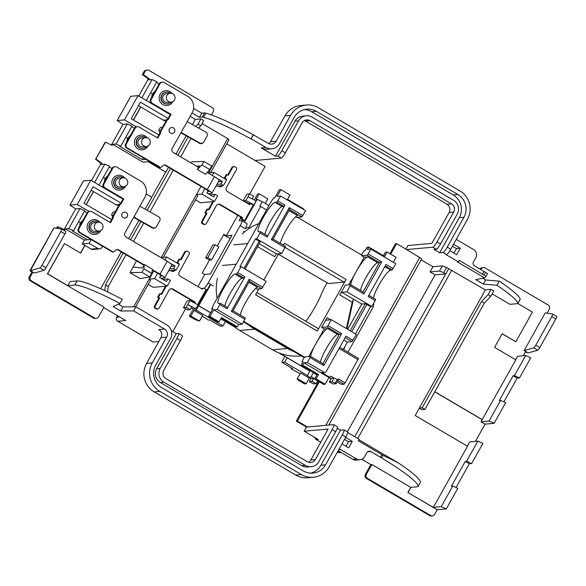 <?xml version="1.0" encoding="UTF-8"?>
<svg xmlns="http://www.w3.org/2000/svg" width="586" height="586" viewBox="0 0 586 586"><rect width="100%" height="100%" fill="white"/><g stroke="black" fill="none" stroke-linecap="round" stroke-linejoin="round"><path stroke-width="0.88" d="M83.249 219.801L80.289 222.827L79.425 226.643M130.517 135.22L127.558 138.237L126.701 142.061M108.036 175.448L105.077 178.474L104.213 182.29M155.312 90.867L152.353 93.885L151.488 97.701M325.494 132.795L305.489 121.126A5.955 5.816 84.8 0 0 304.383 120.628M268.762 143.621A5.955 5.816 84.8 0 0 270.512 141.68L276.174 141.167A5.955 5.816 -95.2 0 1 268.242 143.35L253.269 134.765A62.504 7.618 -150.8 0 0 205.825 113.164L203.525 117.288A62.504 7.618 29.2 0 1 250.962 138.897L253.584 134.736M390.664 254.141L396.532 243.63L406.64 249.57L432.842 247.197A5.955 1.033 -59.6 0 0 436.988 241.923L440.526 244.003A5.955 1.033 120.4 0 1 436.38 249.277L434.116 249.482L439.676 252.749L443.075 252.441A5.955 1.033 -59.6 0 0 447.213 247.167L450.751 249.248L467.474 219.332A20.832 20.356 84.8 0 0 459.871 190.89L318.366 107.721A20.832 20.356 84.8 0 0 306.397 105.026A20.832 20.356 84.8 0 0 290.59 115.376L284.921 115.889L270.512 141.68M284.921 115.889A20.832 20.356 -95.2 0 1 300.728 105.539L306.397 105.026M325.457 132.861L447.125 204.28L451.535 203.884A5.955 5.816 -95.2 0 1 453.703 212.015L436.988 241.923M296.465 475.436L296.56 475.488A20.832 20.356 84.8 0 1 295.791 475.063L174.159 403.571M308.514 462.266A5.955 5.816 84.8 0 0 310.807 459.988L328.101 429.047L304.171 431.215L318.323 439.529L315.971 439.412M352.809 459.321L356.588 458.977A5.955 5.816 84.8 0 0 360.009 459.754L356.229 460.091A5.955 5.816 -95.2 0 1 352.809 459.321L338.159 450.715M295.791 475.063L301.336 474.557A20.832 20.356 84.8 0 0 313.305 477.253L307.635 477.773A20.832 20.356 -95.2 0 1 296.435 475.502M344.502 439.368L348.538 441.734L346.011 446.254M138.486 105.692L140.655 106.967L133.396 119.962M148.097 161.699L165.713 172.05L151.642 197.226M105.517 142.215L95.679 159.172L105.517 142.215L112.146 145.365L112.724 144.332L143.043 162.154L149.657 161.553M96.053 159.143L102.059 163.413L101.048 163.509L91.482 180.635M94.588 182.458L104.821 164.146L101.481 164.446L102.059 163.413M148.287 161.677L165.713 172.05M100.675 288.744L121.258 251.921M128.678 238.641L138.897 220.358M145.16 209.151L151.781 197.306L146.134 193.988M123.236 253.086L105.546 284.737L104.718 290.59M188.172 136.897L177.932 155.217M170.511 168.497L147.159 210.279M140.896 221.486L130.656 239.806M192.435 124.562L195.306 119.427L200.91 118.921L198.024 124.078L195.783 126.451M165.904 172.035L168.526 167.332M175.947 154.059L186.172 135.769M195.306 119.427L190.113 116.372M200.91 118.921L203.686 120.555L200.808 125.712L198.603 128.041M202.038 123.507L227.712 138.604L208.411 173.134M227.654 138.699L229.001 139.827L210.623 172.709M226.753 143.848L265.136 166.409L249.746 193.944M440.526 244.003L457.241 214.088A10.123 9.889 84.8 0 0 453.549 200.273L312.045 117.105A10.123 9.889 84.8 0 0 298.552 120.826L281.837 150.741L285.375 152.821A5.955 1.033 120.4 0 1 281.229 158.088L255.027 160.469M261.275 147.899L265.934 147.482A10.123 9.889 84.8 0 0 271.75 148.785L267.091 149.21A10.123 9.889 -95.2 0 1 261.275 147.899L275.427 156.22L277.691 156.015A5.955 1.033 -59.6 0 0 281.837 150.741M265.934 147.482L251.277 138.867M203.525 117.288A14.884 1.817 -150.8 0 0 202.199 117.09L204.507 112.959L201.76 113.208L193.585 108.403M192.018 112.966L199.452 117.339L202.199 117.09M166.307 120.438L165.047 120.548A2.974 2.908 -95.2 0 1 163.333 120.167L140.655 106.967M168.101 118.438L140.45 102.184L131.227 118.687L158.872 134.941M91.218 190.274L93.386 191.549L86.12 204.551M96.272 318.359L95.269 318.454A2.974 2.908 -95.2 0 1 93.555 318.066L30.384 280.936A2.974 2.908 -95.2 0 1 29.3 276.878L30.311 276.782A2.974 2.908 84.8 0 0 31.395 280.848L94.566 317.978A2.974 2.908 84.8 0 0 98.536 316.88L104.008 307.079L47.407 273.816L64.46 243.622L47.598 273.801L67.815 285.682L70.115 281.551L77.074 280.921A14.884 1.817 29.2 0 1 77.154 280.921A62.504 7.618 29.2 0 1 122.247 299.307L119.94 303.431L113.135 306.551L120.716 311.005L133.645 310.91L164.468 329.024A5.955 5.816 -95.2 0 1 166.644 337.155L160.974 337.668A5.955 5.816 84.8 0 0 158.799 329.544L164.468 329.024M57.384 228.335L58.241 226.804L64.87 229.954L65.449 228.921L84.399 240.055L82.238 243.923L84.765 245.409L80.494 253.049M61.757 229.045L65.742 231.382A2.974 0.52 120.4 0 1 65.779 231.397A2.974 0.52 120.4 0 1 64.9 233.902L46.001 267.707A2.974 0.52 120.4 0 1 43.972 270.336L34.42 273.032L32.904 272.138L30.311 276.782M102.565 246.245L101.92 247.409A2.974 2.908 84.8 0 1 99.657 248.889L92.984 249.49A2.974 2.908 -95.2 0 1 91.27 249.109L84.765 245.409M118.379 304.149L123.023 306.881L135.952 306.786L133.645 310.91M342.29 434.907A5.955 1.033 -59.6 0 0 344.048 429.89L347.586 431.97A5.955 1.033 120.4 0 1 345.828 436.988L342.29 434.907L325.574 464.823A16.664 16.291 -95.2 0 1 312.931 473.107A16.664 16.291 -95.2 0 1 303.35 470.946L161.846 387.778A16.664 16.291 -95.2 0 1 155.766 365.027L170.467 338.723A10.123 9.889 84.8 0 0 166.776 324.9L135.952 306.786M171.332 330.738L176.269 333.639L178.532 333.434A5.955 1.033 -59.6 0 1 178.664 333.463A5.955 1.033 -59.6 0 1 176.913 338.481L160.19 368.396A10.123 9.889 84.8 0 0 163.882 382.211L160.359 382.533L301.863 465.694L305.387 465.379L163.882 382.211M67.815 285.682L74.774 285.045L77.074 280.921M119.039 205.019L117.771 205.137A2.974 2.908 -95.2 0 1 116.065 204.748L93.386 191.549M120.826 203.02L93.174 186.773L83.952 203.276L111.604 219.523M91.27 249.109L97.95 248.501L89.109 243.307L82.238 243.923M366.382 474.301A2.974 2.908 84.8 0 0 367.473 478.366L366.462 478.454A2.974 2.908 -95.2 0 1 365.378 474.396L366.382 474.301L371.861 464.5L370.857 464.595L361.811 459.278M366.462 478.454L429.633 515.585L430.644 515.497L367.473 478.366M430.644 515.497A2.974 2.908 84.8 0 0 434.614 514.398L437.207 509.761L446.276 508.934L457.805 488.306L452.758 486.021L451.432 486.138L465.269 461.387L466.588 461.263L477.832 441.148L469.774 441.881L467.372 446.166M448.7 268.74L446.554 267.472L443.675 272.637L445.821 273.896L448.7 268.74L485.391 289.916L415.203 415.503L467.511 446.246L433.354 507.366L407.893 492.533L437.207 509.761M407.893 492.533L410.779 487.376L371.861 464.5M475.429 441.368L485.054 424.139L494.123 423.319L505.652 402.692L500.605 400.406L499.279 400.524L513.116 375.765L514.442 375.648L525.686 355.534L517.621 356.266L515.658 359.775M517.826 303.497L532.425 312.074L515.848 341.733L502.202 333.712L494.562 347.381L515.79 359.855L481.011 421.766L485.054 424.139M482.168 419.701L434.753 391.836M419.327 408.12L421.971 409.68L424.931 409.409L484.314 303.16L490.892 296.201L493.778 291.044L490.995 289.411L485.391 289.916M153.715 271.003L133.711 306.8M204.858 188.692L201.855 194.069L196.435 194.559L161.135 257.723M196.435 194.559L200.991 186.414M149.767 276.951L141.937 272.344L129.96 272.658L140.069 278.599L149.767 276.951L151.715 273.457L143.885 268.857L144.295 264.447L142.295 268.014L133.132 266.982L136.531 260.902M129.96 272.658L133.132 266.982M209.788 169.544L205.605 174.298L197.372 169.464L201.958 164.944L209.788 169.544L211.736 166.058L203.906 161.458L191.937 161.773L191.226 163.033M185.557 308.793L172.804 331.61M217.26 246.061L223.837 234.29L226.364 235.777L231.968 235.272L210.352 273.948L204.748 274.46L197.951 286.62M190.531 299.9L190.084 300.699M204.748 274.46L202.221 272.973L209.429 260.081L205.635 257.855L212.843 244.955L215.047 244.758L218.834 246.984L211.634 259.884L209.429 260.081M237.799 215.311L226.364 235.777M245.446 201.635L245.226 202.031M195.475 199.811L200.507 202.763L214.491 201.496L201.855 194.069M149.166 279.148L154.579 278.658L167.215 286.085L153.232 287.352L148.207 284.393M197.372 169.464L199.372 165.897L196.742 166.278M203.906 161.458L201.958 164.944M73.521 230.759L68.789 228.613L80.033 208.499L84.765 210.645L73.521 230.759L72.327 230.869L87.49 239.777L84.399 240.055M65.449 228.921L68.789 228.613M112.724 144.332L116.065 144.031L127.301 123.917L122.957 124.313L111.391 145.006M122.987 199.152L90.786 180.232L77.242 204.47L89.072 211.421M89.109 243.307L91.196 239.564M97.95 248.501A2.974 2.908 84.8 0 0 99.657 248.889M80.033 208.499L75.682 208.894L64.116 229.595M141.856 97.877L152.096 79.557L148.756 79.864L149.335 78.832L148.324 78.92L138.75 96.045M29.3 276.878L31.893 272.234L32.904 272.138L30.377 270.659L39.929 267.963A2.974 0.52 -59.6 0 0 41.965 265.333L60.856 231.529A2.974 0.52 -59.6 0 0 61.735 229.016A2.974 0.52 -59.6 0 0 61.698 229.009L53.919 227.881L30.377 270.659M56.505 228.196L57.23 226.892L58.241 226.804M148.324 78.92L142.325 74.649L144.024 71.602A2.974 2.908 -95.2 0 1 146.28 70.122L147.291 70.027A2.974 2.908 84.8 0 1 148.998 70.415L212.176 107.546A2.974 2.908 84.8 0 1 213.26 111.604L211.4 114.937M147.291 70.027A2.974 2.908 84.8 0 0 145.035 71.507L143.328 74.554L149.335 78.832M142.325 74.649L143.328 74.554M170.262 114.57L138.062 95.643L130.817 96.302L117.2 120.577L122.957 124.313M138.062 95.643L124.51 119.881L117.273 120.54M90.786 180.232L83.542 180.884L69.924 205.159L75.682 208.894M77.242 204.47L69.998 205.129M204.507 112.959A14.884 1.817 29.2 0 1 205.825 113.164M103.722 307.599L125.748 320.542L117.808 321.26L153.188 342.048L158.813 341.543M77.154 280.921L74.847 285.045A62.504 7.618 29.2 0 1 119.94 303.431M271.75 148.785A10.123 9.889 84.8 0 0 279.427 143.76L294.128 117.456A16.664 16.291 -95.2 0 1 306.771 109.172A16.664 16.291 -95.2 0 1 316.352 111.333L311.686 111.75A16.664 16.291 84.8 0 0 304.456 109.553M439.676 252.749L459.278 217.677A16.664 16.291 84.8 0 0 453.198 194.918L457.856 194.493L316.352 111.333M457.856 194.493A16.664 16.291 -95.2 0 1 463.936 217.252L459.278 217.677M447.213 247.167L463.936 217.252M290.59 115.376L276.174 141.167M192.457 301.036L190.977 301.167M223.552 234.803L230.159 238.517M201.386 288.642A2.974 0.52 120.4 0 1 201.716 288.444L203.979 288.239A5.955 1.033 -59.6 0 0 208.125 282.965L240.121 225.72A5.955 1.033 -59.6 0 0 241.879 220.695A5.955 1.033 -59.6 0 0 241.74 220.673L239.476 220.878A2.974 0.52 120.4 0 1 239.41 220.863A2.974 0.52 120.4 0 1 240.289 218.358L240.956 217.164M318.579 381.398L296.37 421.144L306.478 427.084L307.482 426.996L297.373 421.056L319.304 381.823M406.64 249.57L421.752 258.807L328.834 425.062M306.478 427.084L304.171 431.215M396.532 243.63L395.528 243.725L389.939 253.716M453.703 212.015L449.169 212.425L431.875 243.366L407.937 245.534L405.922 249.153M450.751 249.248A5.955 1.033 120.4 0 1 446.613 254.522L445.983 254.58L458.362 261.854L457.417 261.942L484.541 277.881L475.766 279.647L483.347 284.1L496.965 285.265A62.504 7.618 -150.8 0 1 517.87 303.27A14.884 1.817 -150.8 0 1 517.848 303.467A14.884 1.817 -150.8 0 1 517.489 303.636L509.901 304.324L492.174 293.901M421.18 259.825L432.929 266.733L430.043 271.889L435.098 274.856L347.366 431.838M443.675 272.637L439.493 271.032L442.379 265.876L432.929 266.733M442.379 265.876L446.554 267.472M458.362 261.854L459.226 260.309L486.028 276.365L487.567 273.611A62.504 7.618 -150.8 0 0 485.523 272.351L484.058 274.973M482.468 273.962L483.911 271.384L474.565 265.898A2.974 2.908 -95.2 0 1 473.481 261.832L475.788 257.708A5.955 5.816 84.8 0 0 473.62 249.577L457.446 240.077A2.974 2.908 -95.2 0 1 456.435 239.088M449.887 250.705L456.662 254.69L460.266 248.244L453.527 244.281M483.911 271.384A14.884 1.817 29.2 0 1 485.523 272.351M484.541 277.881L486.028 276.365M354.772 436.673L445.748 273.896L435.098 274.856M307.482 426.996L333.683 424.623A5.955 1.033 -59.6 0 1 333.822 424.645A5.955 1.033 -59.6 0 1 332.064 429.663L315.341 459.578A5.955 5.816 -95.2 0 1 307.408 461.768L165.904 378.6A5.955 5.816 -95.2 0 1 163.728 370.469L180.451 340.561L176.913 338.481M337.236 428.241L340.517 430.175L343.916 429.868A5.955 1.033 -59.6 0 1 344.048 429.89M358.932 439.764L398.092 462.772L382.973 455.278L381.515 457.878A14.884 1.817 -150.8 0 0 380.358 457.19L381.801 454.611L358.339 440.826L359.203 439.28L347.703 432.519M410.779 487.376L417.672 486.746A14.884 1.817 -150.8 0 0 418.03 486.585A14.884 1.817 -150.8 0 0 418.045 486.556L420.345 482.432A62.504 7.618 -150.8 0 0 398.092 462.772M419.386 408.024L422.154 407.775L481.538 301.526L488.116 294.568L490.995 289.411M490.892 296.201L488.116 294.568M547.075 313.166L549.338 309.122A2.974 2.908 84.8 0 0 548.247 305.064L485.076 267.934A2.974 2.908 84.8 0 0 481.106 269.025L480.806 269.567M515.848 341.733L502.151 333.808M523.276 355.753L525.701 351.417L528.228 352.904L525.415 351.922M524.184 350.531L533.736 347.835A2.974 0.52 -59.6 0 0 535.772 345.205L551.778 316.557A2.974 0.52 -59.6 0 0 552.657 314.045A2.974 0.52 -59.6 0 0 552.62 314.037L545.222 312.88L524.184 350.531L525.701 351.417M556.7 316.425L552.657 314.045L556.663 316.411A2.974 0.52 120.4 0 1 556.7 316.425A2.974 0.52 120.4 0 1 555.821 318.93L539.809 347.579A2.974 0.52 120.4 0 1 537.78 350.208L533.736 347.835M503.887 401.886L517.16 378.146L519.489 377.933L530.733 357.819L525.686 355.534M456.04 487.508L469.313 463.76L471.642 463.548L482.886 443.434L477.832 441.148M481.011 421.766L489.076 421.034L500.605 400.406M517.87 303.27L520.178 299.138A62.504 7.618 -150.8 0 0 499.272 281.141L496.965 285.265M381.515 457.878A62.504 7.618 29.2 0 1 418.045 486.556M380.358 457.19L370.799 451.572L367.473 451.872M499.272 281.141L485.655 279.976L482.718 278.247M520.178 299.138A14.884 1.817 29.2 0 1 520.156 299.343L517.848 303.467M446.276 508.934L441.221 506.648L433.354 507.366M441.221 506.648L452.758 486.021M345.579 437.434L352.318 441.397L348.714 447.843L341.975 443.88M339.074 449.081A2.974 2.908 -95.2 0 1 340.415 449.477L338.767 449.623M356.588 458.977L340.415 449.477M360.009 459.754A5.955 5.816 84.8 0 0 364.521 456.794L366.829 452.663A2.974 2.908 -95.2 0 1 370.799 451.572M174.123 403.637L154.286 391.895A20.832 20.356 84.8 0 1 153.539 391.433L153.415 391.441A20.832 20.356 -95.2 0 1 146.559 363.459L160.974 337.668M313.305 477.253A20.832 20.356 84.8 0 0 329.112 466.903L345.828 436.988M178.664 333.463L182.202 335.536A5.955 1.033 120.4 0 1 180.451 340.561M176.269 333.639L156.667 368.711L160.19 368.396M333.822 424.645L337.36 426.725A5.955 1.033 120.4 0 1 335.602 431.743L318.879 461.658A10.123 9.889 84.8 0 1 305.387 465.379M146.559 363.459L152.228 362.946L166.644 337.155M152.228 362.946A20.832 20.356 84.8 0 0 159.832 391.389L154.286 391.895M301.336 474.557L159.832 391.389M285.375 152.821L302.09 122.906A5.955 5.816 -95.2 0 1 310.031 120.716L451.535 203.884M275.427 156.22L295.029 121.148A10.123 9.889 -95.2 0 1 302.706 116.116L306.229 115.794M365.378 474.396L370.857 464.595M481.106 269.025L480.088 269.142M480.102 269.12A2.974 2.908 -95.2 0 1 482.359 267.641L483.369 267.546M432.351 515.878L431.347 515.973A2.974 2.908 -95.2 0 1 429.633 515.585M296.37 421.144L297.373 421.056M449.169 212.425A5.955 5.816 84.8 0 0 447.001 204.294L447.125 204.28M453.96 253.101L456.487 248.581L452.451 246.215M101.048 163.509L95.606 159.209L105.136 142.251M453.198 194.918L311.686 111.75M456.487 248.581L460.266 248.244M340.517 430.175L320.916 465.247L325.574 464.823M310.58 473.144A16.664 16.291 84.8 0 0 320.916 465.247M311.203 466.69L307.679 467.005A10.123 9.889 -95.2 0 1 301.863 465.694M160.359 382.533A10.123 9.889 -95.2 0 1 156.667 368.711M348.538 441.734L352.318 441.397M381.801 454.611L382.973 455.278M485.655 279.976L483.347 284.1M465.269 461.387L469.313 463.76M471.642 463.548L466.588 461.263M494.123 423.319L489.076 421.034M513.116 375.765L517.16 378.146M519.489 377.933L514.442 375.648M528.228 352.904L537.78 350.208M424.931 409.409L422.154 407.775M484.314 303.16L481.538 301.526M439.493 271.032L430.043 271.889M241.879 220.695L246.933 223.669A5.955 1.033 120.4 0 1 245.175 228.686L240.121 225.72M211.634 259.884L207.84 257.65L205.635 257.855M207.84 257.65L215.047 244.758M123.023 306.881L120.716 311.005M199.452 117.339L201.76 113.208M124.51 119.881L136.34 126.84M250.962 138.897L253.269 134.765M78.341 228.584L79.095 228.518A2.974 2.908 84.8 0 0 80.179 232.576L112.776 251.738A1.487 1.458 84.8 0 0 113.633 251.929L112.878 252.002A1.487 1.458 -95.2 0 1 112.021 251.804L79.425 232.649A2.974 2.908 -95.2 0 1 78.341 228.584L87.131 212.85L84.421 211.253M127.301 123.917L132.04 126.056L120.797 146.17L116.065 144.031M125.616 143.995L126.371 143.929A2.974 2.908 84.8 0 0 127.455 147.994L160.051 167.149A1.487 1.458 84.8 0 0 160.908 167.347L160.154 167.413A1.487 1.458 -95.2 0 1 159.297 167.222L126.701 148.06A2.974 2.908 -95.2 0 1 125.616 143.995L134.406 128.268L131.696 126.671M126.012 254.72L108.322 286.371L107.538 291.923M190.977 138.486L180.708 156.85M173.288 170.13L149.965 211.861M143.702 223.068L133.44 241.439M200.808 125.712L198.024 124.078M108.322 286.371L105.546 284.737M152.096 79.557L156.828 81.703L146.324 100.499M159.194 83.908L156.484 82.311M29.996 270.688L31.893 272.234M143.218 157.773L142.339 159.648L119.603 146.28L120.797 146.17M142.339 159.648L145.87 159.326M104.821 164.146L109.553 166.285L99.049 185.081M111.926 168.49L109.216 166.9M91.013 239.462L87.49 239.777M154.411 105.084L154.843 105.502M158.564 107.692L159.121 107.846M150.595 92.852L152.353 93.885M130.685 150.404L133.015 151.774M125.807 137.212L127.558 138.237M83.417 234.993L85.739 236.356M78.531 221.794L80.289 222.827M107.143 189.666L107.568 190.091M111.289 192.281L111.845 192.435M103.326 177.441L105.077 178.474M141.937 272.344L143.885 268.857M144.295 264.447L152.521 269.282L151.715 273.457M215.912 186.187L223.427 185.506L226.592 179.836L213.963 172.409L208.543 172.899M213.963 172.409L212.286 175.412M196.383 194.662L197.724 195.79L163.347 257.298M208.111 190.692L206.865 192.904L213.692 196.918L215.135 194.34L217.662 195.819L214.491 201.496M215.135 194.34L210.081 194.794M223.427 185.506L220.9 184.019L222.336 181.44L218.366 181.806M222.336 181.44L217.179 178.415M220.9 184.019L216.923 184.385M149.108 279.251L150.448 280.372L135.688 306.786M167.215 286.085L170.387 280.408L167.86 278.921L162.805 279.383M167.86 278.921L166.417 281.5L159.597 277.493L160.835 275.274M169.911 262.997L175.067 266.029L171.09 266.388M175.067 266.029L173.624 268.608L169.647 268.967M173.624 268.608L176.152 270.095L168.643 270.776M176.152 270.095L179.323 264.418L166.688 256.99L161.267 257.488M154.579 278.658L157.59 273.274M165.01 259.994L166.688 256.99M482.351 419.686L434.805 391.741M408.083 492.511L410.962 487.354M93.577 191.534L86.252 204.631M84.955 245.395L80.634 253.13L64.46 243.622M112.864 216.058L111.618 215.333A4.761 4.651 -95.2 0 1 113.494 211.978L115.237 211.817M111.618 215.333L113.362 215.172M140.845 106.945L133.527 120.042M160.139 131.476L158.894 130.744A4.761 4.651 -95.2 0 1 160.769 127.389L162.512 127.235M158.894 130.744L160.637 130.583M314.719 437.412L316.433 439.698L320.732 442.232L315.861 439.361L314.675 437.39M248.933 282.269L257.503 287.308A16.965 2.952 -59.6 0 0 245.702 302.332A16.965 2.952 -59.6 0 0 240.355 315.078M244.018 268.381L259.224 241.176L255.437 238.941L256.697 238.832L260.008 232.898L260.448 231.646L258.653 231.8A16.965 2.952 120.4 0 1 258.272 231.726A16.965 2.952 120.4 0 1 263.275 217.421A16.965 2.952 120.4 0 1 275.083 202.397L276.848 202.243L280.621 196.024L305.636 210.726L301.863 216.945L296.509 217.428L295.564 216.871M242.223 324.19L217.201 309.489L220.38 303.336L218.585 303.489A16.965 2.952 120.4 0 1 218.204 303.416A16.965 2.952 120.4 0 1 223.207 289.118A16.965 2.952 120.4 0 1 235.015 274.094L236.781 273.933L241.132 266.681L266.147 281.383L261.796 288.634L249.431 281.368L232.986 310.756L245.395 318.037L242.223 324.19L238.758 324.505L213.744 309.804L209.993 316.506L208.418 316.652L212.886 308.661L211.722 308.756L213.7 304.42L270.769 202.302L273.728 197.87L274.863 197.768L279.324 189.776L280.899 189.63L289.997 194.977L287.55 199.365L303.467 208.719L303.16 209.268M273.069 239.073L285.463 246.347L281.712 253.533L276.673 253.987A2.974 0.52 -59.6 0 0 274.6 256.624L257.584 246.625M288.993 210.579L297.571 215.619A16.965 2.952 -59.6 0 0 285.763 230.642A16.965 2.952 -59.6 0 0 280.423 243.388M301.079 365.283L302.654 365.144L303.951 362.822L307.416 362.507L310.595 356.354L305.203 356.83L304.097 357.423L301.929 361.774L303.094 361.679L301.079 365.283L316.997 374.644L314.55 379.025L323.648 384.372L325.223 384.233L328.966 377.523L330.035 377.428L330.76 376.139L334.042 378.073L331.398 378.307L329.376 381.918L332.028 381.676L334.042 378.073L337.199 379.501L335.185 383.105L336.196 383.705L338.21 380.094L337.199 379.501M310.602 356.361A16.965 2.952 120.4 0 1 315.949 343.616L324.161 328.922L321.633 327.435L327.113 317.634L330.724 319.758M321.633 327.435L326.988 326.951L328.021 325.633L331.339 319.7L326.299 320.154A2.974 0.52 120.4 0 1 326.234 320.146A2.974 0.52 120.4 0 1 327.113 317.634M308.741 356.515L315.949 343.616A16.965 2.952 120.4 0 1 327.75 328.592L337.609 334.386A16.965 2.952 -59.6 0 0 325.801 349.41A16.965 2.952 -59.6 0 0 320.461 362.155M367.818 256.902L364.228 257.232L361.701 255.745L367.056 255.262L368.089 253.943L381.735 261.957L363.862 293.938L363.005 291.931L350.677 284.686A16.965 2.952 120.4 0 1 356.017 271.926A16.965 2.952 120.4 0 1 367.818 256.902L377.677 262.696A16.965 2.952 -59.6 0 0 365.869 277.72A16.965 2.952 -59.6 0 0 360.529 290.466M358.537 358.405L339.719 347.351L358.537 358.405L345.125 382.87L344.085 384.189L341.513 384.379M373.575 303.592A5.955 5.816 84.8 0 1 372.894 307.54L347.945 352.179M361.408 254.881L363.935 250.889L365.071 250.786L367.085 247.175L368.66 247.036L367.363 249.358L370.828 249.043L395.843 263.744L392.071 269.963L385.222 265.934M361.701 255.745L361.987 255.225L297.52 217.333M368.089 253.943L370.828 249.043M238.758 324.505L237.462 326.827L235.887 326.973L221.09 318.279M243.483 321.926L304.046 357.519M331.339 319.7L356.354 334.401L352.003 341.653L345.154 337.624M343.286 349.446L347.41 342.07L352.003 341.653M368.66 247.036L384.584 256.39L387.031 252.002L396.129 257.349L393.367 262.286M384.826 266.645L390.686 270.087L392.071 269.963M390.686 270.087A16.965 2.952 -59.6 0 0 378.878 285.111A16.965 2.952 -59.6 0 0 373.516 298.098M368.792 295.337L375.677 299.365L371.92 306.551L346.905 291.85L350.662 284.664L345.271 285.14L339.792 294.941A2.974 0.52 120.4 0 1 341.865 292.304L346.905 291.85M355.453 333.874L370.66 306.668L371.92 306.551M304.918 357.35L243.776 321.414M347.703 329.317L361.826 304.039L353.49 299.138L352.193 302.23L346.385 328.541M364.228 257.232L348.809 284.818M255.496 288.561L256.441 289.118L261.796 288.634M318.081 328.519A2.974 0.52 120.4 0 1 318.147 328.526A2.974 0.52 120.4 0 1 317.275 331.039L346.099 279.463A2.974 0.52 120.4 0 1 344.026 282.093L328.307 283.521A2.974 0.52 120.4 0 1 328.241 283.507A2.974 0.52 120.4 0 1 328.197 283.456M346.099 279.463L284.444 243.227L283.382 245.124M278.518 253.826L263.861 280.042M258.917 288.898L255.613 294.802L317.275 331.039M361.826 304.039L365.29 303.724L366.873 304.434L351.666 331.647M370.66 306.668L366.873 304.434M237.462 326.827L221.537 317.473L219.091 321.853L209.993 316.506M219.091 321.853L217.516 322L208.418 316.652M280.899 189.63L277.156 196.339L280.621 196.024M307.416 362.507L324.095 372.308A1.487 1.458 84.8 0 0 326.072 371.766L345.967 336.174L353.043 340.334M220.402 303.365L227.456 307.496L227.016 308.749L244.889 276.775L243.857 278.086L236.781 273.933M393.111 268.644L386.035 264.484L368.162 296.465L375.238 300.618M206.624 289.792L198.215 304.845L200.991 300.948M244.435 231.975L243.608 231.492M198.215 304.845L198.844 304.786L210.315 284.254M244.413 222.189L257.159 199.372L262.213 201.657L259.759 206.038L266.527 209.891M260.711 206.47L249.035 227.361L245.402 228.269M242.201 234.012A47.62 46.536 -95.2 0 1 249.98 227.917L249.035 227.361M249.98 227.917A47.62 46.536 -95.2 0 1 258.851 223.625M313.444 372.557L310.412 377.985L307.379 375.516L309.826 371.128L309.262 370.667L279.244 353.028A47.62 46.536 -95.2 0 1 272.585 349.798L287.448 348.45A47.62 46.536 84.8 0 0 294.106 351.681M309.262 370.667L309.503 370.235M301.204 355.849L299.944 355.966A47.62 46.536 -95.2 0 1 279.244 353.028M242.472 221.047L243.014 220.087M206.089 289.477L197.607 304.647M190.238 309.708L191.82 306.866L187.776 304.493L189.937 300.625L198.024 304.867L195.863 308.734L187.776 304.493L186.194 307.328L183.484 307.577L187.527 309.95L190.238 309.708L186.194 307.328M191.322 307.767L193.343 308.961L195.863 308.734M193.343 308.961L189.307 316.184L190.882 316.037L194.054 310.368L196.193 310.17L222.98 325.911L220.395 326.146A2.974 0.52 120.4 0 1 220.329 326.131A2.974 0.52 120.4 0 1 220.285 326.08M210.572 312.799L198.647 305.789L196.193 310.17M198.647 305.789L210.726 284.496M254.258 199.965L257.62 193.944L259.195 193.805L256.031 199.474L257.159 199.372M243.329 220.27L244.728 220.329L253.379 204.858L253.943 204.807L256.104 200.939L248.025 196.698L249.607 193.863L246.904 194.105L243.153 200.815L249.482 203.891M189.937 300.625L187.234 300.867L183.484 307.577M253.943 204.807L245.864 200.566L243.153 200.815M245.864 200.566L248.025 196.698M252.178 198.874L253.65 196.237L249.607 193.863M259.195 193.805L267.787 198.852L265.231 203.43M316.074 383.662L313.371 383.911L309.327 381.537L312.03 381.288L316.074 383.662L317.649 380.849M311.181 378.212L309.327 381.537M314.557 379.003L313.62 378.453L312.03 381.288M313.62 378.453L311.855 378.615L310.507 377.816M300.691 373.033L309.276 378.087L306.112 383.757L304.537 383.903L298.567 380.395L297.08 378.746L300.691 373.033L297.08 378.746M278.57 352.757L287.089 357.768L284.635 362.148L282.056 362.382L292.663 368.623L291.154 368.755L299.922 373.656M306.112 383.757L297.52 378.71M309.276 378.087L310.412 377.985M284.635 362.148L307.379 375.516M268.923 205.605L262.213 201.657M287.448 348.45L254.595 329.142L239.733 330.489A47.62 46.536 -95.2 0 1 233.653 326.234L220.849 318.711M210.623 312.697L198.837 305.767M222.98 325.911L225.427 321.531L220.797 318.806M225.427 321.531L234.217 326.695M309.826 371.128L287.089 357.768M327.105 282.84L325.355 285.968A17.858 3.106 -59.6 0 0 321.165 294.568A25.301 4.402 120.4 0 1 307.467 319.084A17.858 3.106 -59.6 0 0 305.914 321.34M284.789 356.413L282.862 359.863A2.974 0.52 -59.6 0 0 281.983 362.368A2.974 0.52 -59.6 0 0 282.056 362.382M291.572 368.008L291.154 368.755M233.653 326.234A47.62 46.536 -95.2 0 1 231.646 324.483M217.135 298.274A47.62 46.536 -95.2 0 1 217.45 278.291M217.201 309.489L213.744 309.804M255.437 238.941L239.872 266.798L241.132 266.681M220.395 326.146L209.781 319.912L208.272 320.044L202.192 316.22M194.054 310.368L202.646 315.415L199.474 321.084L195.27 319.685L189.307 316.184M260.47 231.668L267.524 235.806L267.084 237.059L284.957 205.078L283.924 206.397L276.848 202.243M281.712 253.533L256.697 238.832M311.942 225.815A47.62 46.536 84.8 0 1 312.25 225.991L345.095 245.3A47.62 46.536 84.8 0 1 345.403 245.475M239.733 330.489L272.585 349.798M254.595 329.142A47.62 46.536 -95.2 0 1 248.515 324.886M199.474 321.084L190.882 316.037M311.217 376.542L314.66 378.827M313.378 372.674L316.821 374.959M259.224 241.176L260.206 241.93L245.058 268.989M387.031 252.002L385.456 252.148L383.456 255.73M302.654 365.144L318.572 374.498L316.125 378.886L314.55 379.025M316.125 378.886L325.223 384.233M303.951 362.822L328.966 377.523M324.944 372.506L322.556 372.718A1.487 1.458 -95.2 0 1 321.699 372.528L330.035 377.428M318.572 374.498L316.997 374.644M377.677 262.696L379.435 262.535L367.056 255.262M275.083 202.397L282.159 206.558L283.924 206.397M282.159 206.558A16.965 2.952 -59.6 0 0 270.351 221.581A16.965 2.952 -59.6 0 0 265.011 234.327M324.161 328.922L327.75 328.592M337.609 334.386L339.367 334.225L326.988 326.951M347.41 342.07L343.843 339.975M235.015 274.094L242.091 278.247L243.857 278.086M242.091 278.247A16.965 2.952 -59.6 0 0 230.283 293.271A16.965 2.952 -59.6 0 0 224.943 306.017M341.865 292.304L353.49 299.138L346.934 328.863M343.806 349.747L344.986 346.407M337.763 379.831L338.298 378.856L345.125 382.87M336.196 383.705L332.914 383.998L329.376 381.918M335.185 383.105L332.028 381.676M328.021 325.633L341.667 333.654L339.367 334.225L322.945 363.613M341.667 333.654L323.802 365.627L322.981 363.635L310.595 356.354M381.735 261.957L379.435 262.535L363.012 291.923M350.662 284.664L363.005 291.931M232.986 310.756L231.316 311.276L249.182 279.295L249.46 281.317L233.008 310.756L245.395 318.037M301.863 216.945L289.528 209.627L273.076 239.066L271.384 239.579L289.25 207.605L302.896 215.626M273.047 239.066L289.477 209.663L289.25 207.605M123.214 177.836A5.955 5.816 84.8 0 0 114.885 185.828A5.955 5.816 84.8 0 0 124.02 186.722M98.419 222.189A5.955 5.816 84.8 0 0 90.098 230.181A5.955 5.816 84.8 0 0 99.224 231.074M125.023 218.087A2.827 2.762 84.8 0 0 127.382 216.205M123.031 177.844L119.376 178.173A4.468 4.366 84.8 0 0 116.109 185.022A4.468 4.366 84.8 0 0 120.181 187.073L123.836 186.736A4.468 4.366 -95.2 0 1 119.639 180.063A4.468 4.366 -95.2 0 1 127.096 179.887A4.468 4.366 -95.2 0 1 123.836 186.736M98.236 222.204L94.588 222.534A4.468 4.366 84.8 0 0 91.321 229.382A4.468 4.366 84.8 0 0 95.393 231.426L99.041 231.096A4.468 4.366 -95.2 0 1 94.851 224.423A4.468 4.366 -95.2 0 1 102.308 224.248A4.468 4.366 -95.2 0 1 99.041 231.096M160.82 278.211L164.541 277.874A7.142 0.872 -150.8 0 0 164.717 277.801L171.925 264.901A7.142 0.872 -150.8 0 0 167.2 261.283L126.012 237.074A2.974 2.908 -95.2 0 1 124.921 233.008L144.889 197.292A11.903 11.632 84.8 0 0 140.545 181.037L116.79 167.076A2.974 2.908 84.8 0 0 112.82 168.167L104.03 183.901A2.974 2.908 84.8 0 0 105.114 187.967L123.814 198.954L120.936 204.111L120.43 203.818L112.93 217.223L113.435 217.523L110.556 222.68L91.856 211.693A2.974 2.908 84.8 0 0 87.885 212.784L87.131 212.85A2.974 2.908 -95.2 0 1 89.387 211.378L90.149 211.304M113.633 251.929A1.487 1.458 84.8 0 0 114.761 251.189L114.834 251.064A2.974 2.908 -95.2 0 1 118.804 249.966L118.05 250.039A2.974 2.908 84.8 0 0 116.717 249.643M164.717 277.801A7.142 0.872 -150.8 0 0 159.993 274.175L152.433 269.736M144.083 264.821L118.804 249.966M79.095 228.518L87.885 212.784M194.178 302.845L195.27 302.171L173.038 289.103L172.284 289.176A2.974 2.908 84.8 0 0 170.951 288.781M194.515 302.244L172.284 289.176M203.012 288.327L202.478 289.279L180.246 276.211A2.974 2.908 -95.2 0 1 179.155 272.146L189.249 254.097A1.487 1.458 84.8 0 0 188.707 252.061L187.439 251.321A1.487 1.458 84.8 0 0 185.454 251.87L180.986 259.862L179.726 259.122L177.704 262.733L178.972 263.473L178.657 264.03M160.315 276.204L161.509 276.094A3.575 0.432 -150.8 0 0 161.597 276.057A3.575 0.432 -150.8 0 0 159.238 274.241L152.345 270.197M175.207 270.175A2.974 2.908 -95.2 0 1 171.398 271.01L170.68 270.586M143.863 265.209L118.05 250.039M110.014 222.365L112.68 217.589L112.175 217.296L119.669 203.884L120.43 203.818M120.379 203.818L123.06 199.028L104.359 188.033A2.974 2.908 -95.2 0 1 103.275 183.967L112.065 168.241A2.974 2.908 -95.2 0 1 114.321 166.761L115.083 166.695M201.943 288.964L202.258 288.393M157.854 308.99L157.092 309.056A1.487 1.458 -95.2 0 1 156.242 308.866L154.975 308.126A1.487 1.458 -95.2 0 1 154.433 306.09L158.901 298.098L157.641 297.358L159.656 293.747L160.41 293.674L158.396 297.285L159.656 298.032L155.187 306.024A1.487 1.458 84.8 0 0 155.73 308.053L156.997 308.8A1.487 1.458 84.8 0 0 158.982 308.251L169.068 290.202A2.974 2.908 -95.2 0 1 173.038 289.103M161.135 294.099L164.519 288.041A2.974 2.908 84.8 0 0 164.893 286.29M172.731 271.406A2.974 2.908 84.8 0 0 174.452 270.249M178.122 263.715L176.95 262.799L178.972 259.188L179.726 259.122M180.451 259.547L184.7 251.936A1.487 1.458 -95.2 0 1 185.828 251.196L186.582 251.13M165.648 286.224A2.974 2.908 -95.2 0 1 165.281 287.975L161.677 294.421L160.41 293.674M195.27 302.171L194.735 303.138M177.704 262.733L176.95 262.799M178.972 263.473L178.217 263.539M158.396 297.285L157.641 297.358M159.656 298.032L158.901 298.098M123.814 198.954L123.06 199.028M112.93 217.223L112.175 217.296M113.435 217.523L112.68 217.589M133.857 217.018L152.55 227.566A2.974 2.952 44.2 0 0 156.587 226.452L159.758 220.775A2.974 2.952 44.2 0 0 158.608 216.732L139.915 206.191M156.125 227.06L155.817 227.383A2.974 2.952 -135.8 0 1 152.243 227.888L133.652 217.399M170.482 93.247A5.955 5.816 84.8 0 0 162.161 101.239A5.955 5.816 84.8 0 0 171.288 102.132M145.694 137.6A5.955 5.816 84.8 0 0 137.373 145.599A5.955 5.816 84.8 0 0 146.5 146.485M172.291 133.505A2.827 2.762 84.8 0 0 174.65 131.623M170.299 93.262L166.651 93.592A4.468 4.366 84.8 0 0 163.384 100.44A4.468 4.366 84.8 0 0 167.457 102.484L171.105 102.154A4.468 4.366 -95.2 0 1 166.915 95.481A4.468 4.366 -95.2 0 1 174.372 95.306A4.468 4.366 -95.2 0 1 171.105 102.154M145.511 137.615L141.856 137.944A4.468 4.366 84.8 0 0 138.596 144.793A4.468 4.366 84.8 0 0 142.662 146.837L146.317 146.507A4.468 4.366 -95.2 0 1 142.127 139.834A4.468 4.366 -95.2 0 1 149.584 139.658A4.468 4.366 -95.2 0 1 146.317 146.507M198.559 167.347L173.28 152.485A2.974 2.908 -95.2 0 1 172.196 148.426L192.157 112.71A11.903 11.632 84.8 0 0 187.813 96.448L164.065 82.494A2.974 2.908 84.8 0 0 160.095 83.586L151.305 99.32A2.974 2.908 84.8 0 0 152.389 103.378L171.09 114.373L168.204 119.529L167.699 119.229L160.205 132.641L160.711 132.934L157.832 138.098L139.131 127.103A2.974 2.908 84.8 0 0 135.161 128.202L134.406 128.268A2.974 2.908 -95.2 0 1 136.663 126.788L137.417 126.723M160.908 167.347A1.487 1.458 84.8 0 0 162.036 166.607L162.11 166.475A2.974 2.908 -95.2 0 1 166.08 165.384L165.318 165.45A2.974 2.908 84.8 0 0 163.992 165.054M208.096 193.629L211.817 193.292A7.142 0.872 -150.8 0 0 211.986 193.212A7.142 0.872 -150.8 0 0 207.268 189.593L166.08 165.384M211.986 193.212L219.193 180.32A7.142 0.872 -150.8 0 0 214.469 176.694L207.239 172.445M126.371 143.929L135.161 128.202M243.6 220.431L241.073 218.944L241.791 217.655L242.545 217.589L220.307 204.521L219.552 204.587A2.974 2.908 84.8 0 0 218.226 204.192M241.791 217.655L219.552 204.587M253.269 205.049L250.471 203.408L249.753 204.697L227.515 191.629A2.974 2.908 -95.2 0 1 226.43 187.564L236.517 169.508A1.487 1.458 84.8 0 0 235.975 167.479L234.715 166.739A1.487 1.458 84.8 0 0 232.73 167.281L228.262 175.28L226.994 174.533L224.98 178.144L226.24 178.884L225.932 179.448M207.59 191.615L208.784 191.512A3.575 0.432 -150.8 0 0 208.872 191.468A3.575 0.432 -150.8 0 0 206.506 189.659L165.318 165.45M222.475 185.594A2.974 2.908 -95.2 0 1 218.673 186.429L217.948 186.004M157.29 137.776L159.956 133.007L159.451 132.707L166.944 119.302L167.699 119.229M167.655 119.236L170.336 114.438L151.635 103.451A2.974 2.908 -95.2 0 1 150.551 99.386L159.341 83.652A2.974 2.908 -95.2 0 1 161.597 82.172L162.351 82.106M249.211 204.375L249.717 203.474L250.471 203.408M205.122 224.409L204.368 224.475A1.487 1.458 -95.2 0 1 203.51 224.284L202.251 223.537A1.487 1.458 -95.2 0 1 201.709 221.508L206.177 213.509L204.91 212.769L206.931 209.158L207.686 209.092L205.664 212.703L206.931 213.443L202.463 221.435A1.487 1.458 84.8 0 0 203.005 223.471L204.272 224.211A1.487 1.458 84.8 0 0 206.25 223.669L216.344 205.613A2.974 2.908 -95.2 0 1 220.307 204.521M208.411 209.517L211.795 203.452A2.974 2.908 84.8 0 0 212.169 201.709M219.999 186.824A2.974 2.908 84.8 0 0 221.72 185.659M225.39 179.126L224.226 178.21L226.24 174.606L226.994 174.533M227.72 174.958L231.975 167.354A1.487 1.458 -95.2 0 1 233.103 166.614L233.858 166.541M212.923 201.635A2.974 2.908 -95.2 0 1 212.55 203.386L208.946 209.832L207.686 209.092M242.545 217.589L241.828 218.878L244.355 220.365M241.828 218.878L241.073 218.944M224.98 178.144L224.226 178.21M226.24 178.884L225.485 178.957M205.664 212.703L204.91 212.769M206.931 213.443L206.177 213.509M171.09 114.373L170.336 114.438M160.205 132.641L159.451 132.707M160.711 132.934L159.956 133.007M181.133 132.436L199.826 142.984A2.974 2.952 44.2 0 0 203.855 141.863L207.026 136.194A2.974 2.952 44.2 0 0 205.876 132.15L187.183 121.602M203.401 142.479L203.093 142.801A2.974 2.952 -135.8 0 1 199.518 143.299L180.92 132.81M174.43 131.967A2.974 2.908 -95.2 0 1 169.061 129.836A2.974 2.908 -95.2 0 1 173.346 127.902M127.155 216.549A2.974 2.908 -95.2 0 1 121.785 214.425A2.974 2.908 -95.2 0 1 126.071 212.484M281.229 158.088L277.691 156.015M163.333 120.167L166.629 119.866M116.065 204.748L119.354 204.455M64.9 233.902L60.856 231.529M41.965 265.333L46.001 267.707M43.972 270.336L39.929 267.963M145.035 71.507L144.024 71.602M208.125 282.965L213.179 285.939M325.867 425.326L419.781 257.298M446.613 254.522L443.075 252.441M436.38 249.277L432.842 247.197M555.821 318.93L551.778 316.557M535.772 345.205L539.809 347.579M337.419 452.04L340.246 451.938M310.807 459.988L315.341 459.578M310.031 120.716L305.621 121.119M298.552 120.826L295.029 121.148M117.544 315.722L116.724 317.194L119.61 316.931M335.602 431.743L332.064 429.663M240.289 218.358L241.124 218.849M201.716 288.444L202.104 288.671M207.078 290.055L203.979 288.239M93.555 318.066L94.566 317.978M31.395 280.848L30.384 280.936M451.784 270.161L357.746 438.423M116.665 317.312L116.724 317.194A2.974 2.908 84.8 0 0 117.808 321.26A2.974 0.52 -59.6 0 1 117.742 321.245A2.974 0.52 -59.6 0 1 117.698 321.187M337.543 452.114A2.974 0.52 120.4 0 0 337.587 452.165A2.974 0.52 120.4 0 0 337.653 452.172A2.974 2.908 84.8 0 0 339.367 452.56L341.045 452.407M328.914 377.618L331.075 378.886M341.535 384.409L337.214 381.867L341.572 384.416M344.085 384.189L337.939 380.57M211.751 308.763L212.564 309.24M352.193 302.23L339.792 294.941M350.179 330.768L365.29 303.724M323.802 365.627L310.155 357.607M227.016 308.749L219.94 304.588M244.955 319.297L231.316 311.276M249.182 279.295L262.828 287.316M237.813 272.615L244.889 276.775M363.862 293.938L350.223 285.917M267.084 237.059L260.008 232.898M285.023 247.6L271.384 239.579M277.881 200.925L284.957 205.078M344.026 282.093L285.104 247.468M278.335 254.148L328.307 283.521M222.365 265.473L236.165 264.22M247.695 243.586L233.895 244.838M259.202 243.725L276.673 253.987M321.699 372.528L324.095 372.308M310.617 356.383L322.937 363.628M358.097 359.658L339.082 348.487M94.449 221.054L94.134 221.076A5.955 5.816 84.8 0 0 89.783 230.21A5.955 5.816 84.8 0 0 95.21 232.935L95.525 232.906M100.785 230.547A7.442 7.274 -95.2 0 1 90.757 233.484A7.442 7.274 -95.2 0 1 88.039 223.325A7.442 7.274 -95.2 0 1 100.052 222.431M119.236 176.694L118.921 176.723A5.955 5.816 84.8 0 0 114.57 185.857A5.955 5.816 84.8 0 0 119.998 188.582L120.313 188.553M125.572 186.187A7.442 7.274 -95.2 0 1 115.545 189.124A7.442 7.274 -95.2 0 1 112.827 178.964A7.442 7.274 -95.2 0 1 124.84 178.071M159.993 274.175L167.2 261.283M185.454 251.87L184.7 251.936M154.433 306.09L155.187 306.024M156.242 308.866L156.997 308.8M155.73 308.053L154.975 308.126M165.281 287.975L164.519 288.041M112.021 251.804L112.776 251.738M80.179 232.576L79.425 232.649M112.82 168.167L112.065 168.241M103.275 183.967L104.03 183.901M105.114 187.967L104.359 188.033M141.724 136.465L141.409 136.494A5.955 5.816 84.8 0 0 137.058 145.628A5.955 5.816 84.8 0 0 142.486 148.353L142.801 148.324M148.06 145.958A7.442 7.274 -95.2 0 1 138.025 148.895A7.442 7.274 -95.2 0 1 135.315 138.736A7.442 7.274 -95.2 0 1 147.32 137.842M166.512 92.112L166.197 92.141A5.955 5.816 84.8 0 0 161.846 101.268A5.955 5.816 84.8 0 0 167.274 103.993L167.589 103.964M172.848 101.605A7.442 7.274 -95.2 0 1 162.82 104.542A7.442 7.274 -95.2 0 1 160.103 94.383A7.442 7.274 -95.2 0 1 172.116 93.489M207.268 189.593L214.469 176.694M232.73 167.281L231.975 167.354M201.709 221.508L202.463 221.435M203.51 224.284L204.272 224.211M203.005 223.471L202.251 223.537M212.55 203.386L211.795 203.452M159.297 167.222L160.051 167.149M127.455 147.994L126.701 148.06M160.095 83.586L159.341 83.652M150.551 99.386L151.305 99.32M152.389 103.378L151.635 103.451M171.632 127.514A2.974 2.974 0 0 1 174.503 131.931A2.974 2.974 0 0 1 172.174 133.447L171.676 133.491M124.364 212.103A2.974 2.974 0 0 1 127.228 216.52A2.974 2.974 0 0 1 124.899 218.029L124.4 218.073M420.33 482.454L418.03 486.585M117.2 120.577L130.744 96.331M69.924 205.159L83.476 180.92M53.853 227.917L29.923 270.725M61.735 229.016L65.779 231.397M153.122 342.034L117.742 321.245A2.974 2.974 0 0 1 116.651 317.224L117.508 315.7M339.367 452.56A2.974 2.974 0 0 1 337.587 452.165L337.411 452.055M256.888 292.524L318.147 328.526M292.597 368.609L281.983 362.368M220.329 326.131L209.744 319.912M328.241 283.507L278.321 254.17M375.677 299.365L368.799 295.322M227.456 307.496L220.38 303.336M245.08 269.003L260.206 241.93M267.524 235.806L260.448 231.646M285.463 246.347L273.076 239.066M211.722 308.756L212.557 309.247M331.068 378.9L328.907 377.626"/></g></svg>
